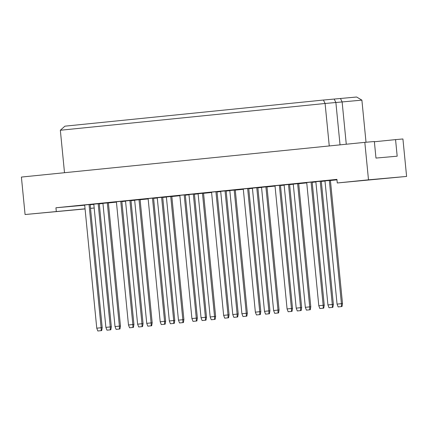 <?xml version="1.0" encoding="UTF-8"?>
<svg xmlns="http://www.w3.org/2000/svg" width="428" height="428" viewBox="0 0 428 428"><rect width="100%" height="100%" fill="white"/><g stroke="black" fill="none" stroke-linecap="round" stroke-linejoin="round"><path stroke-width="0.64" d="M57.78 211.411L72.899 209.971L57.78 211.411M365.988 180.252L381.107 178.818L365.988 180.252M116.09 329.367L115.02 326.559L102.939 203.359L107.31 202.915L108.391 202.824L120.466 326.024L119.963 328.982L116.09 329.367L119.963 328.982M106.957 330.175L105.887 327.372L93.807 204.172L98.178 203.728L99.259 203.632L111.339 326.832L110.836 329.79L106.957 330.175L110.836 329.79M97.83 330.988L96.76 328.185L84.68 204.98L89.051 204.541L90.126 204.445L102.206 327.645L101.704 330.603L97.83 330.988L101.704 330.603M124.248 201.219L121.868 201.46L124.248 201.219M110.745 202.471L115.116 202.032L110.745 202.471M101.618 203.284L105.989 202.84L101.618 203.284M147.81 326.157L146.74 323.354L134.66 200.154L139.03 199.71L140.111 199.614L152.186 322.814L151.683 325.772L147.81 326.157L151.683 325.772M138.677 326.971L137.607 324.167L125.527 200.962L129.898 200.523L130.979 200.427L143.059 323.627L142.556 326.585L138.677 326.971L142.556 326.585M129.55 327.784L128.48 324.975L116.4 201.775L120.771 201.337L121.846 201.24L133.927 324.44L133.424 327.399L129.55 327.784L133.424 327.399M155.969 198.014L153.588 198.255L155.969 198.014M142.465 199.266L146.836 198.822L142.465 199.266M133.338 200.079L137.709 199.635L133.338 200.063M179.53 322.953L178.46 320.149L166.38 196.944L170.751 196.506L171.826 196.409L183.906 319.609L183.403 322.568L179.53 322.953L183.403 322.568M170.398 323.766L169.328 320.957L157.247 197.757L161.618 197.319L162.699 197.222L174.779 320.422L174.276 323.381L170.398 323.766L174.276 323.381M161.27 324.574L160.2 321.77L148.12 198.571L152.491 198.127L153.566 198.03L165.647 321.23L165.144 324.189L161.27 324.574L165.144 324.189M187.689 194.804L185.308 195.045L187.689 194.804M174.185 196.061L178.556 195.617L174.185 196.061M165.058 196.869L169.429 196.431L165.058 196.859M211.25 319.748L210.18 316.939L198.1 193.74L202.471 193.301L203.546 193.205L215.626 316.404L215.124 319.363L211.25 319.748L215.124 319.363M202.118 320.556L201.048 317.753L188.967 194.553L193.338 194.109L194.419 194.012L206.499 317.212L205.991 320.171L202.118 320.556L205.991 320.171M192.991 321.369L191.921 318.566L179.84 195.366L184.211 194.922L185.287 194.826L197.367 318.025L196.864 320.984L192.991 321.369L196.864 320.984M217.028 191.824L219.409 191.6L217.028 191.84M205.905 192.851L210.276 192.413L205.905 192.851M196.778 193.665L201.149 193.221L196.778 193.654M242.97 316.538L241.9 313.735L229.82 190.535L234.191 190.091L235.266 189.995L247.347 313.194L246.844 316.153L242.97 316.538L246.844 316.153M233.838 317.351L232.768 314.548L220.688 191.343L225.058 190.904L226.139 190.808L238.219 314.008L237.711 316.966L233.838 317.351L237.711 316.966M224.711 318.165L223.641 315.356L211.56 192.156L215.931 191.717L217.007 191.621L229.087 314.821L228.584 317.779L224.711 318.165L228.584 317.779M248.748 188.62L251.129 188.395L248.748 188.636M237.626 189.647L241.997 189.203L237.626 189.631M228.499 190.46L232.869 190.016L228.493 190.444M274.69 313.333L273.62 310.53L261.54 187.325L265.911 186.886L266.986 186.79L279.067 309.99L278.564 312.948L274.69 313.333L278.564 312.948M265.558 314.147L264.488 311.338L252.408 188.138L256.779 187.699L257.859 187.603L269.94 310.803L269.431 313.761L265.558 314.147L269.431 313.761M256.431 314.955L255.361 312.151L243.281 188.951L247.651 188.507L248.727 188.411L260.807 311.616L260.304 314.569L256.431 314.955L260.304 314.569M280.468 185.415L282.849 185.185L280.468 185.426M269.346 186.442L273.717 185.998L269.346 186.426M260.219 187.25L264.59 186.811L260.219 187.25M306.411 310.129L305.341 307.32L293.26 184.12L297.631 183.682L298.707 183.585L310.787 306.785L310.284 309.744L306.411 310.129L310.284 309.744M297.278 310.937L296.208 308.133L284.128 184.933L288.499 184.489L289.579 184.393L301.66 307.598L301.151 310.551L297.278 310.937L301.151 310.551M288.146 311.75L287.081 308.946L275.001 185.747L279.372 185.303L280.447 185.206L292.527 308.406L292.024 311.365L288.146 311.75L292.024 311.365M314.569 181.98L312.189 182.221L314.569 181.98M301.066 183.232L305.437 182.793L301.066 183.221M291.939 184.045L296.31 183.601L291.933 184.035M338.131 306.919L337.061 304.115L324.98 180.916L329.351 180.472L330.427 180.375L342.507 303.58L342.004 306.534L338.131 306.919L342.004 306.534M328.998 307.732L327.928 304.929L315.848 181.729L320.219 181.285L321.3 181.188L333.38 304.388L332.872 307.347L328.998 307.732L332.872 307.347M319.866 308.545L318.796 305.736L306.721 182.537L311.092 182.098L312.167 182.002L324.247 305.201L323.745 308.16L319.866 308.545L323.745 308.16M332.786 180.028L336.948 179.605L332.786 180.028M323.659 180.841L328.03 180.397L323.659 180.841M85.065 208.934L25.075 214.53L85.054 208.816M90.511 208.334L94.187 208.008L90.517 208.383M56.293 211.373L55.94 207.773L336.922 179.369L337.275 182.975L368.497 179.819L364.822 142.353L374.35 141.508L375.977 158.076L397.184 156.193L395.558 139.619L374.377 141.764M395.558 139.619L402.925 138.966L406.6 176.432L337.275 182.975M25.075 214.53L21.4 177.069L364.822 142.353M99.28 203.856L102.95 203.487M108.402 202.936L116.432 202.123M121.878 201.572L125.554 201.203M131 200.652L134.67 200.277M140.122 199.726L148.152 198.918M153.599 198.367L157.274 197.993M162.72 197.442L166.39 197.073M171.842 196.522L179.872 195.708M185.319 195.157L188.994 194.788M194.44 194.237L198.111 193.868M203.557 193.317L211.593 192.504M217.039 191.953L220.714 191.584M226.161 191.032L229.831 190.658M235.277 190.107L243.313 189.299M248.759 188.748L252.434 188.374M257.881 187.822L261.551 187.453M266.997 186.902L275.033 186.089M280.479 185.538L284.149 185.169M289.601 184.618L293.271 184.249M298.717 183.698L306.753 182.884M312.199 182.333L315.869 181.964M321.321 181.413L324.991 181.039M330.437 180.493L336.97 179.83M368.497 179.819L406.6 176.432M329.255 145.948L325.093 103.485L60.343 130.246L64.912 126.169L323.413 100.04L356.62 97.012L361.89 100.136L325.093 103.485L323.413 100.04M64.505 172.709L60.343 130.246M366.02 142.246L361.89 100.136M346.273 144.225L342.122 101.896L340.442 98.451M340.03 144.857L335.878 102.527L334.198 99.082M55.94 207.773L84.701 205.215M90.158 204.734L93.834 204.402M337.061 304.115L341.432 303.671L329.351 180.472M341.501 306.582L341.432 303.671L342.507 303.58M327.928 304.929L332.299 304.485L320.219 181.285M332.369 307.39L332.299 304.485L333.38 304.388M318.796 305.736L323.167 305.298L311.092 182.098M323.242 308.203L323.167 305.298L324.247 305.201M305.341 307.32L309.712 306.881L297.631 183.682M309.781 309.786L309.712 306.881L310.787 306.785M273.62 310.53L277.991 310.086L265.911 186.886M278.061 312.991L277.991 310.086L279.067 309.99M241.9 313.735L246.271 313.291L234.191 190.091M246.341 316.201L246.271 313.291L247.347 313.194M210.18 316.939L214.551 316.501L202.471 193.301M214.621 319.406L214.551 316.501L215.626 316.404M296.208 308.133L300.579 307.689L288.499 184.489M300.649 310.6L300.579 307.689L301.66 307.598M264.488 311.338L268.859 310.899L256.779 187.699M268.928 313.804L268.859 310.899L269.94 310.803M232.768 314.548L237.139 314.104L225.058 190.904M237.208 317.009L237.139 314.104L238.219 314.008M201.048 317.753L205.419 317.309L193.338 194.109M205.488 320.219L205.419 317.309L206.499 317.212M287.081 308.946L291.452 308.502L279.372 185.303M291.522 311.407L291.452 308.502L292.527 308.406M255.361 312.151L259.732 311.707L247.651 188.507M259.801 314.617L259.732 311.707L260.807 311.616M223.641 315.356L228.012 314.917L215.931 191.717M228.081 317.822L228.012 314.917L229.087 314.821M191.921 318.566L196.292 318.122L184.211 194.922M196.361 321.027L196.292 318.122L197.367 318.025M178.46 320.149L182.831 319.705L170.751 196.506M182.9 322.61L182.831 319.705L183.906 319.609M146.74 323.354L151.111 322.91L139.03 199.71M151.18 325.82L151.111 322.91L152.186 322.814M115.02 326.559L119.391 326.12L107.31 202.915M119.46 329.025L119.391 326.12L120.466 326.024M169.328 320.957L173.698 320.519L161.618 197.319M173.768 323.424L173.698 320.519L174.779 320.422M137.607 324.167L141.978 323.723L129.898 200.523M142.053 326.628L141.978 323.723L143.059 323.627M105.887 327.372L110.258 326.928L98.178 203.728M110.333 329.838L110.258 326.928L111.339 326.832M160.2 321.77L164.571 321.326L152.491 198.127M164.641 324.237L164.571 321.326L165.647 321.23M128.48 324.975L132.851 324.536L120.771 201.337M132.921 327.441L132.851 324.536L133.927 324.44M96.76 328.185L101.131 327.741L89.051 204.541M101.201 330.646L101.131 327.741L102.206 327.645"/></g></svg>
